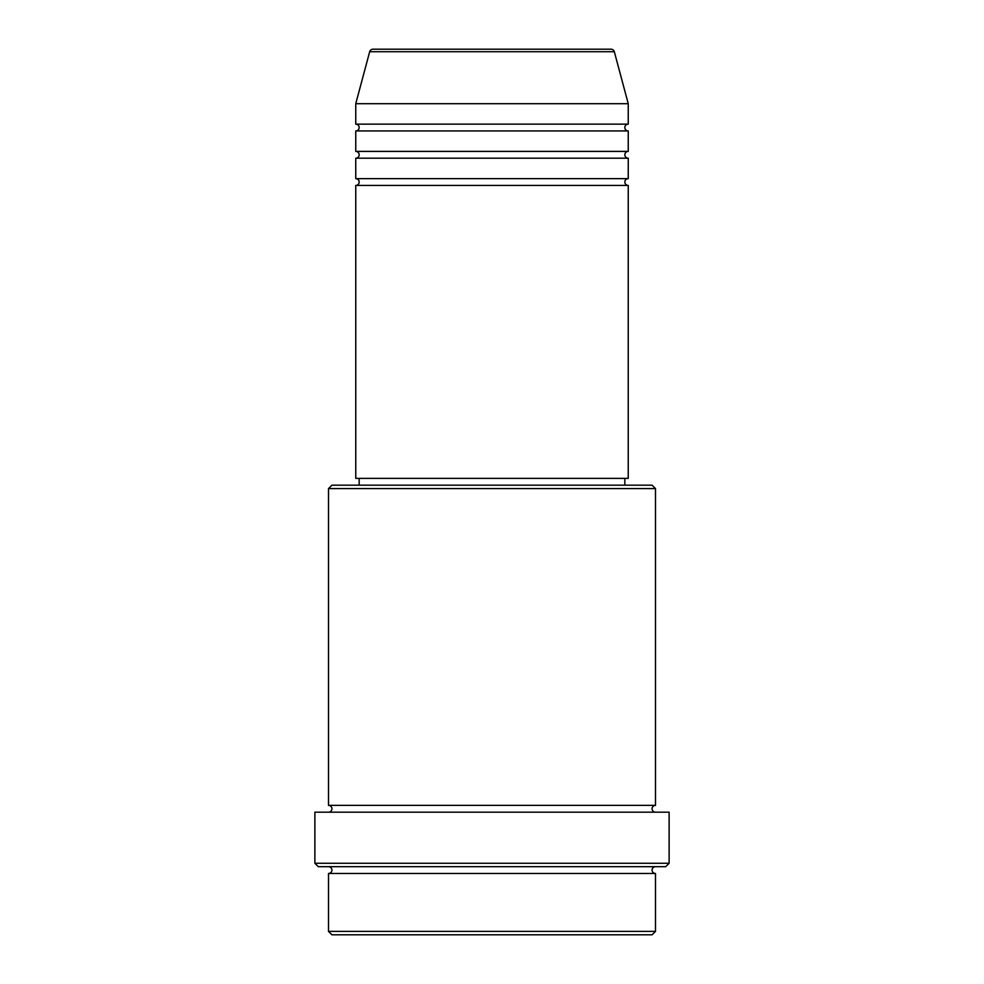 <?xml version="1.0" encoding="UTF-8"?>
<svg xmlns="http://www.w3.org/2000/svg" width="984" height="984" viewBox="0 0 984 984"><rect width="100%" height="100%" fill="white"/><g stroke="black" fill="none" stroke-linecap="round" stroke-linejoin="round"><path stroke-width="1.48" d="M614.323 51.721L369.677 51.721A3.407 3.407 0 0 1 372.973 49.2L611.027 49.2A3.407 3.407 0 0 1 614.323 51.721L628.247 103.701L355.753 103.701L355.753 124.132A3.407 3.407 0 0 1 359.16 127.539A3.407 3.407 0 0 1 355.753 130.946L355.753 151.388A3.407 3.407 0 0 1 359.16 154.796A3.407 3.407 0 0 1 355.753 158.203L355.753 178.633A3.407 3.407 0 0 1 359.16 182.04A3.407 3.407 0 0 1 355.753 185.447L355.753 478.372L628.247 478.372L628.247 185.447L355.753 185.447M628.247 103.701L628.247 124.132A3.407 3.407 0 0 0 624.84 127.539A3.407 3.407 0 0 0 628.247 130.946L628.247 151.388A3.407 3.407 0 0 0 624.84 154.796A3.407 3.407 0 0 0 628.247 158.203L628.247 178.633A3.407 3.407 0 0 0 624.84 182.04A3.407 3.407 0 0 0 628.247 185.447M652.084 934.8L331.916 934.8L328.508 931.393L655.492 931.393L652.084 934.8M328.508 488.593L331.916 485.186L652.084 485.186L655.492 488.593L328.508 488.593L328.508 805.367A3.407 3.407 0 0 1 331.916 808.774A3.407 3.407 0 0 1 328.508 812.181M665.713 866.683L318.287 866.683L314.88 863.275L669.12 863.275L665.713 866.683M328.508 866.683A3.407 3.407 0 0 1 331.916 870.077A3.407 3.407 0 0 1 328.508 873.484L328.508 931.393M655.492 866.683A3.407 3.407 0 0 0 652.084 870.077A3.407 3.407 0 0 0 655.492 873.484L328.508 873.484M655.492 488.593L655.492 805.367A3.407 3.407 0 0 0 652.084 808.774A3.407 3.407 0 0 0 655.492 812.181M628.247 158.203L355.753 158.203M628.247 178.633L355.753 178.633M359.16 478.372L359.16 485.186M624.84 478.372L624.84 485.186M655.492 805.367L328.508 805.367M669.12 863.275L669.12 812.181L314.88 812.181L314.88 863.275M655.492 873.484L655.492 931.393M369.677 51.721L355.753 103.701M628.247 124.132L355.753 124.132M628.247 130.946L355.753 130.946M628.247 151.388L355.753 151.388"/></g></svg>
